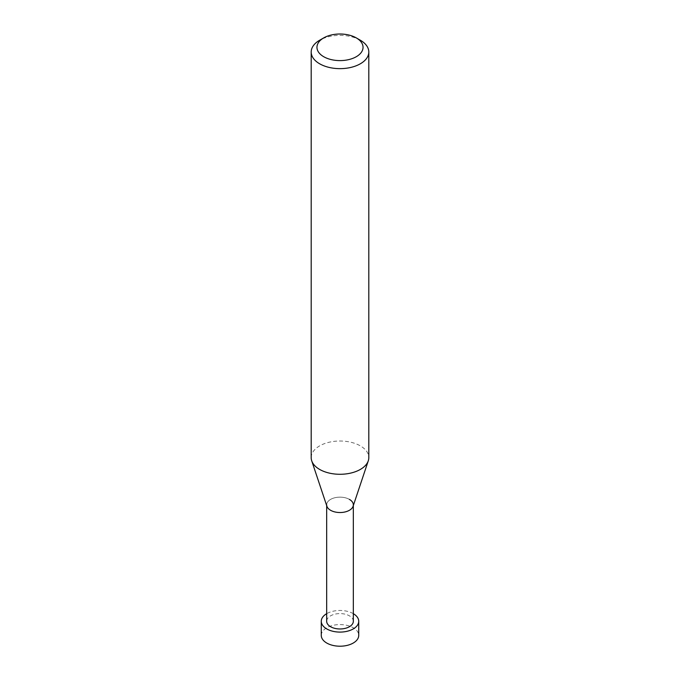 <?xml version="1.0" encoding="UTF-8"?>
<svg xmlns="http://www.w3.org/2000/svg" width="680" height="680" viewBox="0 0 680 680"><rect width="100%" height="100%" fill="white"/><g stroke="black" fill="none" stroke-linecap="round" stroke-linejoin="round"><path stroke-width="0.51" stroke-dasharray="3.4 2.55" d="M360.375 40.248A28.806 16.634 0 0 0 319.625 40.248M311.194 457.648A28.806 16.634 180 0 1 328.975 442.281A28.806 16.634 180 0 1 360.375 445.893A28.806 16.634 180 0 1 368.806 457.648M353.082 506.294A13.328 7.693 0 0 0 349.418 499.4A13.328 7.693 0 0 0 333.752 498.049A13.328 7.693 0 0 0 326.918 506.294M353.328 621.282A13.328 7.693 0 0 0 349.418 615.842A13.328 7.693 0 0 0 334.9 614.176A13.328 7.693 0 0 0 326.672 621.282M349.418 499.4A13.328 7.693 0 0 0 334.9 497.735A13.328 7.693 0 0 0 326.672 504.84L326.672 505.571M353.328 613.683A18.726 10.812 0 0 0 353.243 613.64A18.726 10.812 0 0 0 326.672 613.683M321.274 635.392A18.726 10.812 180 0 1 332.834 625.404A18.726 10.812 180 0 1 353.243 627.75A18.726 10.812 180 0 1 358.725 635.392M353.328 504.84L353.328 505.571"/><path stroke-width="1.02" d="M360.375 40.248L356.295 37.901A23.052 13.303 180 0 1 356.295 56.712A23.052 13.303 180 0 1 323.705 56.712A23.052 13.303 180 0 1 323.705 37.901A23.052 13.303 180 0 1 356.295 37.901L360.375 40.248A28.806 16.634 0 0 1 368.806 52.011L368.806 457.648A28.806 16.634 180 0 1 368.288 460.802A28.806 16.634 180 0 1 348.44 473.552A28.806 16.634 180 0 1 319.625 469.412A28.806 16.634 180 0 1 311.712 460.802A28.806 16.634 180 0 1 311.194 457.648L311.194 52.011A28.806 16.634 0 0 0 319.625 63.776A28.806 16.634 0 0 0 351.024 67.379A28.806 16.634 0 0 0 368.806 52.011M323.705 37.901L319.625 40.248A28.806 16.634 0 0 0 311.194 52.011M311.712 460.802L326.918 506.294A13.328 7.693 0 0 0 330.582 510.281A13.328 7.693 0 0 0 343.901 512.193A13.328 7.693 0 0 0 353.082 506.294L368.288 460.802M326.672 504.84A13.328 7.693 0 0 0 330.582 510.281A13.328 7.693 0 0 0 345.1 511.946A13.328 7.693 0 0 0 353.328 504.84A13.328 7.693 0 0 0 349.418 499.4M326.672 505.571L326.672 621.282A13.328 7.693 0 0 0 330.582 626.722A13.328 7.693 0 0 0 345.1 628.388A13.328 7.693 0 0 0 353.328 621.282L353.328 505.571M326.672 613.683A18.726 10.812 0 0 0 321.274 621.282A18.726 10.812 0 0 0 326.757 628.923A18.726 10.812 0 0 0 347.166 631.269A18.726 10.812 0 0 0 358.725 621.282A18.726 10.812 0 0 0 353.328 613.683M358.725 621.282L358.725 635.392A18.726 10.812 180 0 1 347.166 645.388A18.726 10.812 180 0 1 326.757 643.042A18.726 10.812 180 0 1 321.274 635.392L321.274 621.282"/></g></svg>
